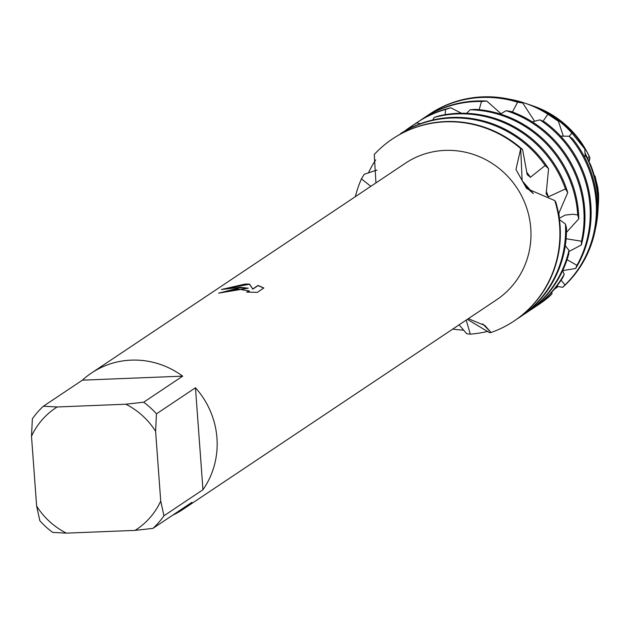 <?xml version="1.0" encoding="UTF-8"?>
<svg xmlns="http://www.w3.org/2000/svg" width="630" height="630" viewBox="0 0 630 630"><rect width="100%" height="100%" fill="white"/><g stroke="black" fill="none" stroke-linecap="round" stroke-linejoin="round"><path stroke-width="0.94" d="M598.405 203.663A94.421 90.901 56.2 0 0 598.5 193.221A94.421 90.901 56.2 0 1 598.398 203.781A94.421 90.901 56.2 0 0 598.405 203.663L598.39 203.9A94.728 91.192 56.2 0 1 598.35 204.53M532.279 105.667A94.728 91.192 56.2 0 1 532.87 105.864A94.728 91.192 56.2 0 1 589.192 156.366L589.956 157.823A94.421 90.901 56.2 0 0 533.098 105.942A94.421 90.901 56.2 0 0 532.98 105.903A94.421 90.901 56.2 0 1 589.956 157.823L589.074 161.697M239.368 287.847L248.299 288.186L240.156 287.319L221.476 289.501L245.023 284.067L249.551 284.091L252.732 288.981L258.048 285.429L263.836 287.997L257.284 292.375L246.661 292.084L249.37 290.981L237.605 289.02L228.47 290.658L226.068 291.643A82.105 79.041 -123.8 0 0 218.61 293.186L239.368 287.847M143.679 402.216L125.811 404.216L57.149 406.972L43.391 406.232L82.388 380.166A82.105 79.041 56.2 0 1 91.539 372.984A82.105 79.041 56.2 0 1 131.205 360.132A82.105 79.041 56.2 0 1 182.676 376.149L143.679 402.216A82.105 79.041 56.2 0 1 156.468 413.839L195.465 387.773A82.105 79.041 56.2 0 1 202.955 489.738L163.957 515.797A82.105 79.041 56.2 0 1 152.94 528.381L191.937 502.315A82.105 79.041 56.2 0 1 182.787 509.505A82.105 79.041 56.2 0 1 172.644 515.214M91.539 372.984L405.366 163.241A82.105 79.041 56.2 0 1 445.032 150.397A82.105 79.041 56.2 0 1 526.389 207.081A82.105 79.041 56.2 0 1 496.605 299.77L182.787 509.505M468.318 318.67L484.966 325.56L491.061 332.482L482.69 323.907M514.293 320.867A109.47 105.391 -123.8 0 0 514.521 320.717A109.47 105.391 -123.8 0 0 560.054 225.438A109.47 105.391 -123.8 0 0 555.857 202.261L554.817 200.6A109.47 105.391 56.2 0 1 491.061 332.482L489.731 332.782L467.318 319.339M514.521 320.717L514.064 321.017A109.47 105.391 56.2 0 0 554.817 200.6L526.617 188.512L515.97 169.509L520.703 148.625L522.144 180.739L533.311 193.575L528.263 189.173L522.144 180.739L520.703 148.625L522.609 149.601A109.47 105.391 -123.8 0 0 445.749 121.551A109.47 105.391 -123.8 0 0 392.86 138.679A109.47 105.391 -123.8 0 0 392.632 138.828M374.252 154.492L374.259 154.507A109.47 105.391 56.2 0 1 392.411 138.978A109.47 105.391 56.2 0 1 445.3 121.85A109.47 105.391 56.2 0 1 520.703 148.625A109.47 105.391 56.2 0 0 445.3 121.85A109.47 105.391 56.2 0 0 374.252 154.492L375.945 182.897M219.169 293.044L248.299 288.186M249.37 291.076L247.653 292.107M263.71 288.083L258.056 285.611L252.748 289.162L249.559 284.272L222.957 289.099M36.627 506.071L39.863 520.774A82.105 79.041 56.2 0 0 52.652 532.397L66.418 533.137A72.986 70.261 56.2 0 1 36.627 506.071L31.5 436.259A72.986 70.261 56.2 0 1 57.149 406.972M43.391 406.232A82.105 79.041 56.2 0 0 32.374 418.816L31.5 436.259M66.418 533.137L135.08 530.389L152.94 528.381M163.957 515.797L160.729 501.094A72.986 70.261 56.2 0 1 135.08 530.389M160.729 501.094L155.602 431.29L156.468 413.839M125.811 404.216A72.986 70.261 56.2 0 1 155.602 431.29M195.465 387.773L202.955 489.738M82.388 380.166L182.676 376.149M598.5 193.221L598.429 192.426A94.728 91.192 56.2 0 1 598.39 203.9M598.122 208.081L598.311 205.152A96.327 92.728 -123.8 0 0 598.248 191.882A96.327 92.728 -123.8 0 0 597.878 187.945L595.011 175.983A100.068 96.335 56.2 0 1 598.059 194.3A100.068 96.335 56.2 0 1 598.122 208.081A100.068 96.335 56.2 0 1 598.035 209.302M370.81 186.33L361.431 178.881L364.211 174.266L376.953 170.053M355.367 196.654A109.47 105.391 56.2 0 1 361.431 178.881M565.449 224.044A109.47 105.391 56.2 0 1 519.774 317.197L520.671 316.599A109.47 105.391 -123.8 0 0 566.504 227.966L565.449 224.044L559.479 219.618M400.625 133.544A109.47 105.391 56.2 0 1 451.001 118.038A109.47 105.391 56.2 0 1 545.139 165.532L548.572 168.714A109.47 105.391 -123.8 0 0 451.899 117.44A109.47 105.391 -123.8 0 0 405.31 130.686L400.491 134.048M519.774 317.197A109.47 105.391 56.2 0 1 517.12 318.914M487.856 331.325A109.47 105.391 56.2 0 1 470.271 334.136L466.751 333.766M368.408 172.951A109.47 105.391 56.2 0 1 375.669 159.933M434.157 117.456A109.47 105.391 56.2 0 1 457.159 113.92A109.47 105.391 56.2 0 1 565.433 188.929L567.748 192.615A109.47 105.391 -123.8 0 0 458.057 113.321A109.47 105.391 -123.8 0 0 439.283 115.802L434.157 117.456L432.716 120.007M525.932 313.086L526.83 312.488A109.47 105.391 -123.8 0 0 568.788 254.024L568.977 250.346A109.47 105.391 56.2 0 1 525.932 313.086A109.47 105.391 56.2 0 1 523.278 314.803M558.897 213.034A92.689 89.232 56.2 0 1 559.141 215.799A92.689 89.232 56.2 0 1 559.283 218.193M559.306 218.319L565.008 215.129L572.82 214.239L577.718 214.956L578.805 218.831L566.472 232.36M578.805 218.831A109.47 105.391 -123.8 0 0 578.529 213.09A109.47 105.391 -123.8 0 0 475.422 109.36L470.114 109.754A109.47 105.391 56.2 0 1 577.631 213.688A109.47 105.391 56.2 0 1 577.718 214.956M470.114 109.754L466.57 113.329M412.374 127.032L412.233 125.756L416.855 122.889A109.47 105.391 -123.8 0 0 411.327 126.339L410.429 126.937A109.47 105.391 56.2 0 1 412.233 125.756M404.806 130.977A109.47 105.391 56.2 0 1 410.429 126.937M532.09 308.968L532.988 308.369A109.47 105.391 -123.8 0 0 562.858 277.507L564.204 274.341A109.47 105.391 56.2 0 1 532.09 308.968A109.47 105.391 56.2 0 1 529.436 310.684M416.855 122.897L420.375 123.693M506.15 110.699A109.47 105.391 56.2 0 1 583.789 209.577A109.47 105.391 56.2 0 1 581.498 241.227L581.34 244.936A109.47 105.391 -123.8 0 0 584.687 208.971A109.47 105.391 -123.8 0 0 511.276 111.541L506.15 110.699L500.346 114.038M445.166 114.644L445.607 109.462L450.741 107.769A109.47 105.391 -123.8 0 0 417.485 122.22L416.587 122.819A109.47 105.391 56.2 0 1 445.607 109.462M413.989 124.622A109.47 105.391 56.2 0 1 416.587 122.819M538.248 304.857L539.146 304.259A109.47 105.391 -123.8 0 0 549.691 296.155L552.014 293.808A109.47 105.391 56.2 0 1 538.248 304.857A109.47 105.391 56.2 0 1 535.595 306.574M450.733 107.777L461.436 113.243M575.647 268.506A109.47 105.391 -123.8 0 0 590.846 204.86A109.47 105.391 -123.8 0 0 544.493 121.85L539.902 119.873A109.47 105.391 56.2 0 1 589.948 205.459A109.47 105.391 56.2 0 1 576.962 265.317L575.647 268.506L562.684 270.593M539.902 119.873L532.287 121.866M479.162 109.675L481.517 101.509L486.825 101.068A109.47 105.391 -123.8 0 0 476.532 100.981A109.47 105.391 -123.8 0 0 423.644 118.101L422.746 118.708A109.47 105.391 56.2 0 1 475.634 101.58A109.47 105.391 56.2 0 1 481.517 101.509M420.147 120.503A109.47 105.391 56.2 0 1 422.746 118.708M562.677 287.335A109.47 105.391 -123.8 0 0 597.004 200.742A109.47 105.391 -123.8 0 0 572.922 139.12L569.142 136.222A109.47 105.391 56.2 0 1 596.106 201.348A109.47 105.391 56.2 0 1 564.976 284.957L562.677 287.335L556.755 286.248M569.142 136.23L560.676 136.151M481.792 97.461A109.47 105.391 56.2 0 1 517.592 102.194L522.727 102.997A109.47 105.391 -123.8 0 0 482.69 96.862A109.47 105.391 -123.8 0 0 429.802 113.991L428.904 114.589A109.47 105.391 56.2 0 1 481.792 97.461M597.854 212.263L597.965 210.546A103.226 99.375 -123.8 0 0 597.901 196.332A103.226 99.375 -123.8 0 0 590.562 164.721L586.231 156.531A105.415 101.477 56.2 0 1 597.783 197.741A105.415 101.477 56.2 0 1 597.854 212.263A105.415 101.477 56.2 0 1 595.444 228.8M586.231 156.531L583.9 155.854M508.741 99.06A105.415 101.477 56.2 0 1 524.94 103.162A105.415 101.477 56.2 0 1 547.872 114.203L558.432 121.299A103.226 99.375 -123.8 0 0 526.562 103.714L524.94 103.162M595.011 175.99L594.216 175.463M527.743 104.123A100.068 96.335 56.2 0 1 528.901 104.509A100.068 96.335 56.2 0 1 571.875 133.017L584.79 148.94A96.327 92.728 -123.8 0 0 531.681 105.454L528.901 104.509M486.825 101.076L500.976 113.684M512.442 111.975L517.592 102.194M522.719 103.005L534.642 121.275M543.068 121.212L547.872 114.203M558.432 121.306L563.33 136.206M569.284 136.324L571.875 133.017M584.79 148.94L585.16 155.76L585.758 156.397M586.853 157.61L587.727 158.61L589.192 156.366M589.956 157.823L588.522 160.65M466.224 320.072L470.271 334.136M466.751 333.758L459.097 324.836M522.609 149.601L527.223 174.652L530.421 177.274L545.139 165.532M548.572 168.714L546.163 193.882L548.352 196.867L565.433 188.929M567.74 192.615L558.59 213.853M566.11 238.746L581.498 241.227M581.34 244.928L568.937 251.559M567.055 259.694L576.962 265.317M561.133 280.185L564.976 284.957M552.014 293.808L551.801 292.139M564.204 274.334L562.645 270.687M568.977 250.346L565.283 245.724M584.986 153.09A92.689 89.232 56.2 0 1 587.727 158.61M563.181 135.789A92.689 89.232 56.2 0 1 563.59 136.206M558.172 286.493A105.415 101.477 56.2 0 1 554.384 289.186M426.297 116.385A109.47 105.391 56.2 0 1 428.904 114.589M463.79 330.175A109.47 105.391 56.2 0 1 452.773 329.065M514.064 321.017A109.47 105.391 56.2 0 1 491.061 332.482M546.297 191.292A92.689 89.232 56.2 0 1 548.352 196.867M526.585 172.037A92.689 89.232 56.2 0 1 530.421 177.274M392.86 138.679L392.411 138.978"/></g></svg>
